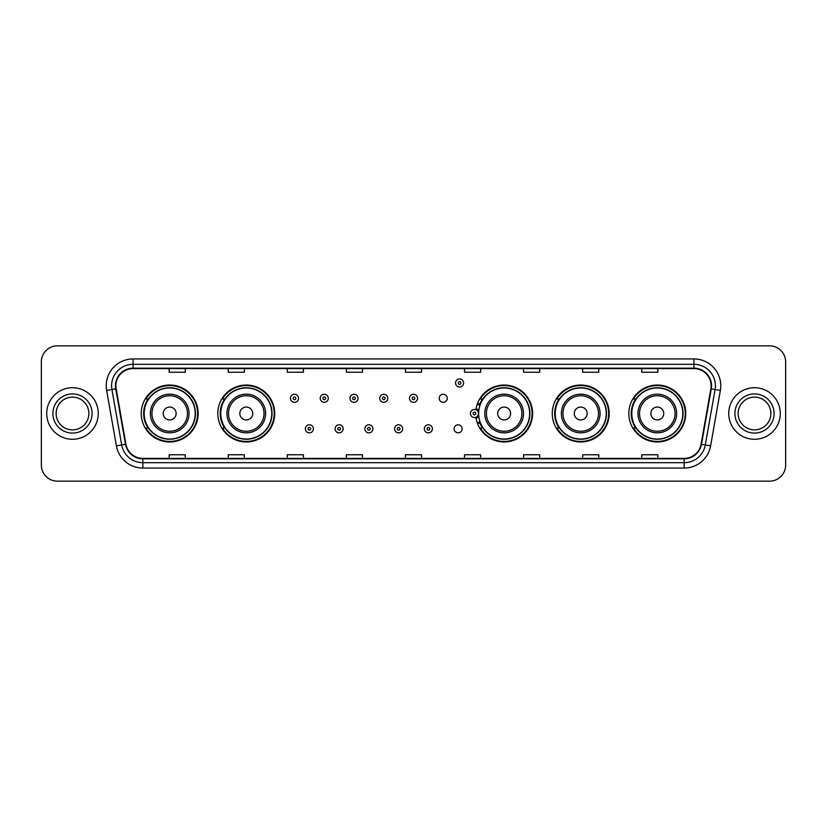 <?xml version="1.0" encoding="UTF-8"?>
<svg xmlns="http://www.w3.org/2000/svg" width="827" height="827" viewBox="0 0 827 827"><rect width="100%" height="100%" fill="white"/><g stroke="black" fill="none" stroke-linecap="round" stroke-linejoin="round"><path stroke-width="1.24" d="M628.84 413.5A28.459 28.459 0 0 0 657.3 441.959A28.459 28.459 0 0 0 685.769 413.5A28.459 28.459 0 0 0 657.3 385.041A28.459 28.459 0 0 0 628.84 413.5M552.26 413.5A28.459 28.459 0 0 0 580.73 441.959A28.459 28.459 0 0 0 609.189 413.5A28.459 28.459 0 0 0 580.73 385.041A28.459 28.459 0 0 0 552.26 413.5M475.938 417.242A28.459 28.459 0 0 0 506.021 441.897A28.459 28.459 0 0 0 532.609 413.5A28.459 28.459 0 0 0 506.021 385.103A28.459 28.459 0 0 0 475.938 409.758M217.811 413.5A28.459 28.459 0 0 0 246.27 441.959A28.459 28.459 0 0 0 274.74 413.5A28.459 28.459 0 0 0 246.27 385.041A28.459 28.459 0 0 0 217.811 413.5M141.231 413.5A28.459 28.459 0 0 0 169.7 441.959A28.459 28.459 0 0 0 198.16 413.5A28.459 28.459 0 0 0 169.7 385.041A28.459 28.459 0 0 0 141.231 413.5M454.095 428.81A4.032 4.032 0 0 0 458.127 432.831A4.032 4.032 0 0 0 462.148 428.81A4.032 4.032 0 0 0 458.127 424.778A4.032 4.032 0 0 0 454.095 428.81M439.22 398.304A4.032 4.032 0 0 0 443.251 402.325A4.032 4.032 0 0 0 447.283 398.304A4.032 4.032 0 0 0 443.251 394.272A4.032 4.032 0 0 0 439.22 398.304M148.064 428.004A26.04 26.04 0 0 1 148.064 398.996M224.634 428.004A26.04 26.04 0 0 1 224.634 398.996M482.513 428.004A26.04 26.04 0 0 1 479.825 422.804M559.093 428.004A26.04 26.04 0 0 1 559.093 398.996M635.663 428.004A26.04 26.04 0 0 1 635.663 398.996M479.825 404.196A26.04 26.04 0 0 1 482.513 398.996M41.35 361.947L41.35 465.053A16.106 16.106 0 0 0 57.456 481.159L769.544 481.159A16.106 16.106 0 0 0 785.65 465.053L785.65 361.947A16.106 16.106 0 0 0 769.544 345.841L57.456 345.841A16.106 16.106 0 0 0 41.35 361.947L41.35 465.053M46.715 413.5A25.782 25.782 0 0 0 72.497 439.282A25.782 25.782 0 0 0 98.268 413.5A25.782 25.782 0 0 0 72.497 387.718A25.782 25.782 0 0 0 46.715 413.5A25.782 25.782 0 0 0 72.497 439.282A25.782 25.782 0 0 0 98.268 413.5A25.782 25.782 0 0 0 72.497 387.718A25.782 25.782 0 0 0 46.715 413.5M728.732 413.5A25.782 25.782 0 0 0 754.503 439.282A25.782 25.782 0 0 0 780.285 413.5A25.782 25.782 0 0 0 754.503 387.718A25.782 25.782 0 0 0 728.732 413.5A25.782 25.782 0 0 0 754.503 439.282A25.782 25.782 0 0 0 780.285 413.5A25.782 25.782 0 0 0 754.503 387.718A25.782 25.782 0 0 0 728.732 413.5M115.883 385.785A17.181 17.181 0 0 1 133.075 368.604L693.925 368.604A17.181 17.181 0 0 1 710.848 388.773L701.079 444.192A17.181 17.181 0 0 1 684.156 458.396L142.844 458.396A17.181 17.181 0 0 1 125.921 444.192L116.152 388.773A17.181 17.181 0 0 1 115.883 385.785M115.46 385.785A17.615 17.615 0 0 0 115.728 388.845L125.497 444.264A17.615 17.615 0 0 0 142.844 458.82L684.156 458.82A17.615 17.615 0 0 0 701.503 444.264L711.272 388.845A17.615 17.615 0 0 0 693.925 368.18L133.075 368.18A17.615 17.615 0 0 0 115.46 385.785M106.631 390.458A26.846 26.846 0 0 1 133.075 358.939L693.925 358.939A26.846 26.846 0 0 1 720.369 390.458L710.6 445.877A26.846 26.846 0 0 1 684.156 468.061L142.844 468.061A26.846 26.846 0 0 1 116.4 445.877L106.631 390.458L111.914 389.517A21.481 21.481 0 0 1 133.075 364.314L693.925 364.314A21.481 21.481 0 0 1 715.086 389.517L705.307 444.936A21.481 21.481 0 0 1 684.156 462.686L142.844 462.686A21.481 21.481 0 0 1 121.693 444.936L111.914 389.517A21.481 21.481 0 0 1 111.593 385.785M769.544 345.841L57.456 345.841M57.456 481.159L769.544 481.159M785.65 465.053L785.65 361.947M701.503 444.264L705.307 444.936L715.086 389.517L720.369 390.458M405.447 368.604L405.447 372.243L421.553 372.243L421.553 368.604M346.368 368.604L346.368 372.243L362.484 372.243L362.484 368.604M287.3 368.604L287.3 372.243L303.416 372.243L303.416 368.604M228.231 368.604L228.231 372.243L244.337 372.243L244.337 368.604M169.163 368.604L169.163 372.243L185.269 372.243L185.269 368.604M464.516 368.604L464.516 372.243L480.632 372.243L480.632 368.604M523.584 368.604L523.584 372.243L539.7 372.243L539.7 368.604M582.663 368.604L582.663 372.243L598.769 372.243L598.769 368.604M641.731 368.604L641.731 372.243L657.837 372.243L657.837 368.604M421.553 458.396L421.553 454.757L405.447 454.757L405.447 458.396M362.484 458.396L362.484 454.757L346.368 454.757L346.368 458.396M303.416 458.396L303.416 454.757L287.3 454.757L287.3 458.396M244.337 458.396L244.337 454.757L228.231 454.757L228.231 458.396M185.269 458.396L185.269 454.757L169.163 454.757L169.163 458.396M480.632 458.396L480.632 454.757L464.516 454.757L464.516 458.396M539.7 458.396L539.7 454.757L523.584 454.757L523.584 458.396M598.769 458.396L598.769 454.757L582.663 454.757L582.663 458.396M657.837 458.396L657.837 454.757L641.731 454.757L641.731 458.396M88.861 413.5A16.364 16.364 0 0 0 72.497 397.136A16.364 16.364 0 0 0 56.133 413.5A16.364 16.364 0 0 0 72.497 429.864A16.364 16.364 0 0 0 88.861 413.5A16.364 16.364 0 0 1 72.497 429.864A16.364 16.364 0 0 1 56.133 413.5M176.141 413.5A6.44 6.44 0 0 0 169.7 407.06A6.44 6.44 0 0 0 163.25 413.5A6.44 6.44 0 0 0 169.7 419.94A6.44 6.44 0 0 0 176.141 413.5M189.032 413.5A19.331 19.331 0 0 0 169.7 394.169A19.331 19.331 0 0 0 150.359 413.5A19.331 19.331 0 0 0 169.7 432.831A19.331 19.331 0 0 0 189.032 413.5A19.331 19.331 0 0 1 169.7 432.831A19.331 19.331 0 0 1 150.359 413.5M195.203 413.5A25.513 25.513 0 0 0 169.7 387.987A25.513 25.513 0 0 0 144.187 413.5A25.513 25.513 0 0 0 169.7 439.013A25.513 25.513 0 0 0 195.203 413.5M197.622 413.5A27.922 27.922 0 0 1 145.831 428.004L148.415 428.004A25.751 25.751 0 0 0 195.441 413.562A25.751 25.751 0 0 0 148.415 398.996L145.831 398.996A27.922 27.922 0 0 1 197.622 413.5M252.721 413.5A6.44 6.44 0 0 0 246.27 407.06A6.44 6.44 0 0 0 239.83 413.5A6.44 6.44 0 0 0 246.27 419.94A6.44 6.44 0 0 0 252.721 413.5M265.612 413.5A19.331 19.331 0 0 0 246.27 394.169A19.331 19.331 0 0 0 226.939 413.5A19.331 19.331 0 0 0 246.27 432.831A19.331 19.331 0 0 0 265.612 413.5A19.331 19.331 0 0 1 246.27 432.831A19.331 19.331 0 0 1 226.939 413.5M271.783 413.5A25.513 25.513 0 0 0 246.27 387.987A25.513 25.513 0 0 0 220.768 413.5A25.513 25.513 0 0 0 246.27 439.013A25.513 25.513 0 0 0 271.783 413.5M274.202 413.5A27.922 27.922 0 0 1 222.411 428.004L224.996 428.004A25.751 25.751 0 0 0 272.021 413.562A25.751 25.751 0 0 0 224.996 398.996L222.411 398.996A27.922 27.922 0 0 1 274.202 413.5M510.59 413.5A6.44 6.44 0 0 0 504.15 407.06A6.44 6.44 0 0 0 497.699 413.5A6.44 6.44 0 0 0 504.15 419.94A6.44 6.44 0 0 0 510.59 413.5M523.481 413.5A19.331 19.331 0 0 0 504.15 394.169A19.331 19.331 0 0 0 484.818 413.5A19.331 19.331 0 0 0 504.15 432.831A19.331 19.331 0 0 0 523.481 413.5A19.331 19.331 0 0 1 504.15 432.831A19.331 19.331 0 0 1 484.818 413.5M529.652 413.5A25.513 25.513 0 0 0 504.15 387.987A25.513 25.513 0 0 0 478.637 413.5A25.513 25.513 0 0 0 504.15 439.013A25.513 25.513 0 0 0 529.652 413.5M532.071 413.5A27.922 27.922 0 0 1 480.28 428.004L482.875 428.004A25.751 25.751 0 0 0 529.9 413.562A25.751 25.751 0 0 0 482.875 398.996L480.28 398.996A27.922 27.922 0 0 1 532.071 413.5M587.17 413.5A6.44 6.44 0 0 0 580.73 407.06A6.44 6.44 0 0 0 574.279 413.5A6.44 6.44 0 0 0 580.73 419.94A6.44 6.44 0 0 0 587.17 413.5M600.061 413.5A19.331 19.331 0 0 0 580.73 394.169A19.331 19.331 0 0 0 561.388 413.5A19.331 19.331 0 0 0 580.73 432.831A19.331 19.331 0 0 0 600.061 413.5A19.331 19.331 0 0 1 580.73 432.831A19.331 19.331 0 0 1 561.388 413.5M606.232 413.5A25.513 25.513 0 0 0 580.73 387.987A25.513 25.513 0 0 0 555.217 413.5A25.513 25.513 0 0 0 580.73 439.013A25.513 25.513 0 0 0 606.232 413.5M608.651 413.5A27.922 27.922 0 0 1 556.86 428.004L559.445 428.004A25.751 25.751 0 0 0 606.47 413.562A25.751 25.751 0 0 0 559.445 398.996L556.86 398.996A27.922 27.922 0 0 1 608.651 413.5M663.75 413.5A6.44 6.44 0 0 0 657.3 407.06A6.44 6.44 0 0 0 650.859 413.5A6.44 6.44 0 0 0 657.3 419.94A6.44 6.44 0 0 0 663.75 413.5M676.641 413.5A19.331 19.331 0 0 0 657.3 394.169A19.331 19.331 0 0 0 637.968 413.5A19.331 19.331 0 0 0 657.3 432.831A19.331 19.331 0 0 0 676.641 413.5A19.331 19.331 0 0 1 657.3 432.831A19.331 19.331 0 0 1 637.968 413.5M682.813 413.5A25.513 25.513 0 0 0 657.3 387.987A25.513 25.513 0 0 0 631.797 413.5A25.513 25.513 0 0 0 657.3 439.013A25.513 25.513 0 0 0 682.813 413.5M685.232 413.5A27.922 27.922 0 0 1 633.441 428.004L636.025 428.004A25.751 25.751 0 0 0 683.05 413.562A25.751 25.751 0 0 0 636.025 398.996L633.441 398.996A27.922 27.922 0 0 1 685.232 413.5M770.867 413.5A16.364 16.364 0 0 0 754.503 397.136A16.364 16.364 0 0 0 738.139 413.5A16.364 16.364 0 0 0 754.503 429.864A16.364 16.364 0 0 0 770.867 413.5A16.364 16.364 0 0 1 754.503 429.864A16.364 16.364 0 0 1 738.139 413.5M298.526 398.304A4.032 4.032 0 0 1 294.495 402.325A4.032 4.032 0 0 1 290.473 398.304A4.032 4.032 0 0 1 294.495 394.272A4.032 4.032 0 0 1 298.526 398.304A4.032 4.032 0 0 0 294.495 394.272A4.032 4.032 0 0 0 290.473 398.304M328.278 398.304A4.032 4.032 0 0 1 324.246 402.325A4.032 4.032 0 0 1 320.225 398.304A4.032 4.032 0 0 1 324.246 394.272A4.032 4.032 0 0 1 328.278 398.304A4.032 4.032 0 0 0 324.246 394.272A4.032 4.032 0 0 0 320.225 398.304M358.029 398.304A4.032 4.032 0 0 1 353.997 402.325A4.032 4.032 0 0 1 349.976 398.304A4.032 4.032 0 0 1 353.997 394.272A4.032 4.032 0 0 1 358.029 398.304A4.032 4.032 0 0 0 353.997 394.272A4.032 4.032 0 0 0 349.976 398.304M387.78 398.304A4.032 4.032 0 0 1 383.749 402.325A4.032 4.032 0 0 1 379.717 398.304A4.032 4.032 0 0 1 383.749 394.272A4.032 4.032 0 0 1 387.78 398.304A4.032 4.032 0 0 0 383.749 394.272A4.032 4.032 0 0 0 379.717 398.304M417.532 398.304A4.032 4.032 0 0 1 413.5 402.325A4.032 4.032 0 0 1 409.468 398.304A4.032 4.032 0 0 1 413.5 394.272A4.032 4.032 0 0 1 417.532 398.304A4.032 4.032 0 0 0 413.5 394.272A4.032 4.032 0 0 0 409.468 398.304M463.606 382.994A4.032 4.032 0 0 1 459.574 387.026A4.032 4.032 0 0 1 455.553 382.994A4.032 4.032 0 0 1 459.574 378.973A4.032 4.032 0 0 1 463.606 382.994A4.032 4.032 0 0 0 459.574 378.973A4.032 4.032 0 0 0 455.553 382.994M305.349 428.81A4.032 4.032 0 0 1 309.37 424.778A4.032 4.032 0 0 1 313.402 428.81A4.032 4.032 0 0 1 309.37 432.831A4.032 4.032 0 0 1 305.349 428.81A4.032 4.032 0 0 0 309.37 432.831A4.032 4.032 0 0 0 313.402 428.81M335.1 428.81A4.032 4.032 0 0 1 339.122 424.778A4.032 4.032 0 0 1 343.153 428.81A4.032 4.032 0 0 1 339.122 432.831A4.032 4.032 0 0 1 335.1 428.81A4.032 4.032 0 0 0 339.122 432.831A4.032 4.032 0 0 0 343.153 428.81M364.852 428.81A4.032 4.032 0 0 1 368.873 424.778A4.032 4.032 0 0 1 372.905 428.81A4.032 4.032 0 0 1 368.873 432.831A4.032 4.032 0 0 1 364.852 428.81A4.032 4.032 0 0 0 368.873 432.831A4.032 4.032 0 0 0 372.905 428.81M394.593 428.81A4.032 4.032 0 0 1 398.624 424.778A4.032 4.032 0 0 1 402.656 428.81A4.032 4.032 0 0 1 398.624 432.831A4.032 4.032 0 0 1 394.593 428.81A4.032 4.032 0 0 0 398.624 432.831A4.032 4.032 0 0 0 402.656 428.81M424.344 428.81A4.032 4.032 0 0 1 428.376 424.778A4.032 4.032 0 0 1 432.407 428.81A4.032 4.032 0 0 1 428.376 432.831A4.032 4.032 0 0 1 424.344 428.81A4.032 4.032 0 0 0 428.376 432.831A4.032 4.032 0 0 0 432.407 428.81M477.603 403.235A10.741 10.741 0 0 1 480.291 404.486M470.418 413.5A4.032 4.032 0 0 1 474.45 409.468A4.032 4.032 0 0 1 478.482 413.5A4.032 4.032 0 0 1 474.45 417.532A4.032 4.032 0 0 1 470.418 413.5A4.032 4.032 0 0 0 474.45 417.532A4.032 4.032 0 0 0 478.482 413.5M480.291 422.514A10.741 10.741 0 0 1 477.603 423.765A10.741 10.741 0 0 0 480.291 422.514M693.925 358.939L693.925 368.18M111.914 389.517L115.728 388.845M142.844 468.061L142.844 458.82M684.156 458.82L684.156 468.061M116.4 445.877L125.497 444.264M711.272 388.845L715.086 389.517M133.075 358.939L133.075 368.18M705.307 444.936L710.6 445.877M92.086 413.5A19.59 19.59 0 0 0 72.497 393.91A19.59 19.59 0 0 0 52.907 413.5A19.59 19.59 0 0 0 72.497 433.09A19.59 19.59 0 0 0 92.086 413.5M187.46 413.5A17.76 17.76 0 0 0 169.7 395.74A17.76 17.76 0 0 0 151.941 413.5A17.76 17.76 0 0 0 169.7 431.26A17.76 17.76 0 0 0 187.46 413.5M264.03 413.5A17.76 17.76 0 0 0 246.27 395.74A17.76 17.76 0 0 0 228.51 413.5A17.76 17.76 0 0 0 246.27 431.26A17.76 17.76 0 0 0 264.03 413.5M521.909 413.5A17.76 17.76 0 0 0 504.15 395.74A17.76 17.76 0 0 0 486.39 413.5A17.76 17.76 0 0 0 504.15 431.26A17.76 17.76 0 0 0 521.909 413.5M598.49 413.5A17.76 17.76 0 0 0 580.73 395.74A17.76 17.76 0 0 0 562.97 413.5A17.76 17.76 0 0 0 580.73 431.26A17.76 17.76 0 0 0 598.49 413.5M675.059 413.5A17.76 17.76 0 0 0 657.3 395.74A17.76 17.76 0 0 0 639.54 413.5A17.76 17.76 0 0 0 657.3 431.26A17.76 17.76 0 0 0 675.059 413.5M774.093 413.5A19.59 19.59 0 0 0 754.503 393.91A19.59 19.59 0 0 0 734.914 413.5A19.59 19.59 0 0 0 754.503 433.09A19.59 19.59 0 0 0 774.093 413.5M293.151 398.304A1.344 1.344 0 0 0 294.495 399.648A1.344 1.344 0 0 0 295.839 398.304A1.344 1.344 0 0 0 294.495 396.96A1.344 1.344 0 0 0 293.151 398.304M322.902 398.304A1.344 1.344 0 0 0 324.246 399.648A1.344 1.344 0 0 0 325.59 398.304A1.344 1.344 0 0 0 324.246 396.96A1.344 1.344 0 0 0 322.902 398.304M352.653 398.304A1.344 1.344 0 0 0 353.997 399.648A1.344 1.344 0 0 0 355.341 398.304A1.344 1.344 0 0 0 353.997 396.96A1.344 1.344 0 0 0 352.653 398.304M382.405 398.304A1.344 1.344 0 0 0 383.749 399.648A1.344 1.344 0 0 0 385.093 398.304A1.344 1.344 0 0 0 383.749 396.96A1.344 1.344 0 0 0 382.405 398.304M412.156 398.304A1.344 1.344 0 0 0 413.5 399.648A1.344 1.344 0 0 0 414.844 398.304A1.344 1.344 0 0 0 413.5 396.96A1.344 1.344 0 0 0 412.156 398.304M458.23 382.994A1.344 1.344 0 0 0 459.574 384.338A1.344 1.344 0 0 0 460.918 382.994A1.344 1.344 0 0 0 459.574 381.65A1.344 1.344 0 0 0 458.23 382.994M310.714 428.81A1.344 1.344 0 0 0 309.37 427.466A1.344 1.344 0 0 0 308.026 428.81A1.344 1.344 0 0 0 309.37 430.143A1.344 1.344 0 0 0 310.714 428.81M340.466 428.81A1.344 1.344 0 0 0 339.122 427.466A1.344 1.344 0 0 0 337.778 428.81A1.344 1.344 0 0 0 339.122 430.143A1.344 1.344 0 0 0 340.466 428.81M370.217 428.81A1.344 1.344 0 0 0 368.873 427.466A1.344 1.344 0 0 0 367.529 428.81A1.344 1.344 0 0 0 368.873 430.143A1.344 1.344 0 0 0 370.217 428.81M399.968 428.81A1.344 1.344 0 0 0 398.624 427.466A1.344 1.344 0 0 0 397.28 428.81A1.344 1.344 0 0 0 398.624 430.143A1.344 1.344 0 0 0 399.968 428.81M429.72 428.81A1.344 1.344 0 0 0 428.376 427.466A1.344 1.344 0 0 0 427.032 428.81A1.344 1.344 0 0 0 428.376 430.143A1.344 1.344 0 0 0 429.72 428.81M478.781 416.198A5.107 5.107 0 0 1 476.094 418.328M479.918 405.53A9.666 9.666 0 0 0 477.231 404.248M475.794 413.5A1.344 1.344 0 0 0 474.45 412.156A1.344 1.344 0 0 0 473.106 413.5A1.344 1.344 0 0 0 474.45 414.844A1.344 1.344 0 0 0 475.794 413.5M477.231 422.752A9.666 9.666 0 0 0 479.918 421.47M476.094 408.672A5.107 5.107 0 0 1 478.781 410.802"/></g></svg>

